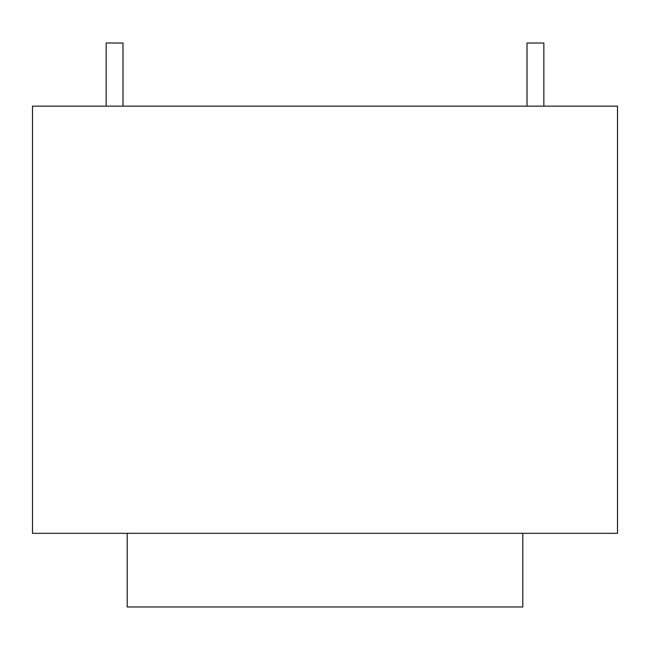 <?xml version="1.0" encoding="UTF-8"?>
<svg xmlns="http://www.w3.org/2000/svg" width="650" height="650" viewBox="0 0 650 650"><rect width="100%" height="100%" fill="white"/><g stroke="black" fill="none" stroke-linecap="round" stroke-linejoin="round"><path stroke-width="0.97" d="M32.5 106.153L32.5 533.325L617.5 533.325L617.5 106.153L32.5 106.153M127.197 533.325L127.197 606.978L522.803 606.978L522.803 533.325M106.153 106.153L106.153 43.022L122.988 43.022L122.988 106.153M527.012 106.153L527.012 43.022L543.847 43.022L543.847 106.153"/></g></svg>
